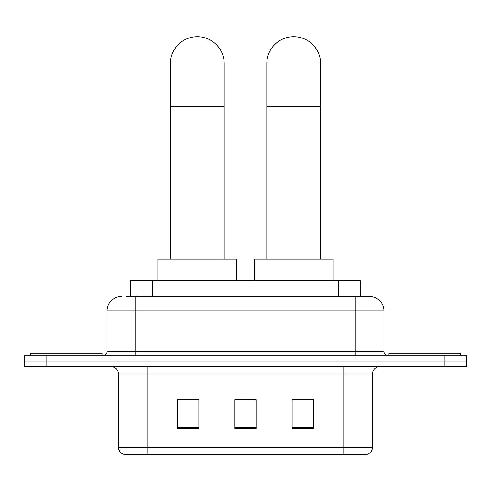 <?xml version="1.0" encoding="UTF-8"?>
<svg xmlns="http://www.w3.org/2000/svg" width="491" height="491" viewBox="0 0 491 491"><rect width="100%" height="100%" fill="white"/><g stroke="black" fill="none" stroke-linecap="round" stroke-linejoin="round"><path stroke-width="0.74" d="M130.735 296.472L130.735 280.686L360.265 280.686L360.265 296.472M126.746 296.472L369.385 296.472M126.42 296.472L135.743 296.472L135.743 310.815L107.05 310.815L107.05 351.709A3.584 3.584 0 0 1 103.46 355.294M121.394 296.472A14.349 14.349 0 0 0 107.05 310.815M369.606 296.472A14.349 14.349 0 0 1 383.95 310.815L383.95 351.709C384.165 353.888 385.361 355.079 387.54 355.294M46.068 355.294L24.55 355.294L24.55 361.032L46.068 361.032L24.55 361.032L24.55 366.771L46.068 366.771L46.068 361.032L444.932 361.032L46.068 361.032L46.068 355.294L444.932 355.294L444.932 361.032L466.45 361.032L444.932 361.032L444.932 366.771L46.068 366.771M444.932 366.771L466.45 366.771L466.45 355.294L444.932 355.294M372.473 447.405C372.276 450.842 370.552 453.138 367.311 454.292L343.78 454.292L343.78 447.405L372.473 447.405L372.473 373.946A7.175 7.175 0 0 1 379.647 366.771M118.527 447.405L147.22 447.405L147.22 454.292L343.78 454.292L123.689 454.292A7.175 7.175 0 0 1 118.527 447.405L118.527 373.946C118.098 369.588 115.71 367.194 111.353 366.771M313.651 428.539L313.651 399.84L292.127 399.84L292.127 428.539L313.651 428.539M198.873 428.539L198.873 399.84L177.349 399.84L177.349 428.539L198.873 428.539M256.259 428.539L256.259 399.84L234.741 399.84L234.741 428.539L256.259 428.539M234.741 399.84L256.259 399.987L234.741 399.84M198.873 399.987L177.349 399.987M313.651 399.987L292.127 399.987M102.024 355.294L102.024 353.139L30.289 353.139L30.289 355.294M170.389 259.168L170.389 63.609A26.901 26.901 0 0 1 197.29 36.708A26.901 26.901 0 0 1 224.197 63.609A26.901 26.901 0 0 0 197.29 36.708M224.197 259.168L224.197 63.609M236.748 280.686L236.748 259.168L157.838 259.168L157.838 280.686M266.803 259.168L266.803 63.609A26.901 26.901 0 0 1 293.71 36.708A26.901 26.901 0 0 1 320.611 63.609A26.901 26.901 0 0 0 293.71 36.708M320.611 259.168L320.611 63.609M333.162 280.686L333.162 259.168L254.252 259.168L254.252 280.686M460.711 355.294L460.711 353.139L388.976 353.139L388.976 355.294M152.253 296.472L152.253 280.686M338.747 296.472L338.747 280.686M135.743 355.294L135.743 351.709L383.95 351.709M107.05 351.709L135.743 351.709L135.743 310.815L355.257 310.815L355.257 355.294M383.95 310.815L355.257 310.815L355.257 296.472M343.78 366.771L343.78 373.946L118.527 373.946M372.473 373.946L343.78 373.946L343.78 447.405L147.22 447.405L147.22 366.771M256.259 427.538L234.741 427.538M198.873 427.538L177.349 427.538M313.651 427.538L292.127 427.538M170.389 106.651L224.197 106.651M266.803 106.651L320.611 106.651"/></g></svg>
